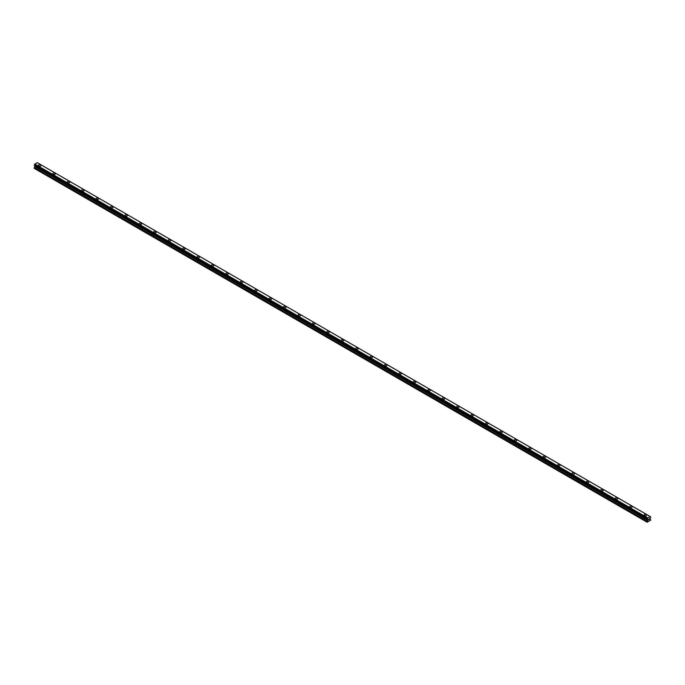 <?xml version="1.0" encoding="UTF-8"?>
<svg xmlns="http://www.w3.org/2000/svg" width="685" height="685" viewBox="0 0 685 685"><rect width="100%" height="100%" fill="white"/><g stroke="black" fill="none" stroke-linecap="round" stroke-linejoin="round"><path stroke-width="1.03" d="M38.386 165.453A1.276 0.736 180 0 1 39.173 164.777A1.276 0.736 180 0 1 40.561 164.931A1.276 0.736 180 0 1 40.929 165.453A1.276 0.736 180 0 1 40.15 166.13A1.276 0.736 180 0 1 38.754 165.975A1.276 0.736 180 0 1 38.386 165.453A1.276 0.736 180 0 1 39.173 164.777A1.276 0.736 180 0 1 40.561 164.931A1.276 0.736 180 0 1 40.929 165.453M52.805 173.776A1.276 0.736 180 0 1 53.593 173.099A1.276 0.736 180 0 1 54.98 173.262A1.276 0.736 180 0 1 55.357 173.785A1.276 0.736 180 0 1 54.569 174.461A1.276 0.736 180 0 1 53.182 174.298A1.276 0.736 180 0 1 52.805 173.776A1.276 0.736 180 0 1 53.593 173.099A1.276 0.736 180 0 1 54.98 173.262A1.276 0.736 180 0 1 55.357 173.776M67.224 182.107A1.276 0.736 180 0 1 68.012 181.422A1.276 0.736 180 0 1 69.399 181.585A1.276 0.736 180 0 1 69.776 182.107A1.276 0.736 180 0 1 68.988 182.784A1.276 0.736 180 0 1 67.601 182.621A1.276 0.736 180 0 1 67.224 182.107A1.276 0.736 180 0 1 68.012 181.431A1.276 0.736 180 0 1 69.399 181.585A1.276 0.736 180 0 1 69.776 182.107M81.643 190.43A1.276 0.736 180 0 1 82.431 189.754A1.276 0.736 180 0 1 83.818 189.908A1.276 0.736 180 0 1 84.195 190.43A1.276 0.736 180 0 1 83.407 191.106A1.276 0.736 180 0 1 82.02 190.952A1.276 0.736 180 0 1 81.643 190.43A1.276 0.736 180 0 1 82.431 189.754A1.276 0.736 180 0 1 83.818 189.916A1.276 0.736 180 0 1 84.195 190.43M96.071 198.761A1.276 0.736 180 0 1 96.85 198.076A1.276 0.736 180 0 1 98.246 198.239A1.276 0.736 180 0 1 98.614 198.761M98.246 198.239A1.276 0.736 180 0 1 98.614 198.753A1.276 0.736 180 0 1 97.827 199.438A1.276 0.736 180 0 1 96.439 199.275A1.276 0.736 180 0 1 96.071 198.753A1.276 0.736 180 0 1 96.85 198.076A1.276 0.736 180 0 1 98.246 198.239M110.49 207.084A1.276 0.736 180 0 1 111.278 206.399A1.276 0.736 180 0 1 112.665 206.562A1.276 0.736 180 0 1 113.034 207.084A1.276 0.736 180 0 1 112.254 207.76A1.276 0.736 180 0 1 110.859 207.606A1.276 0.736 180 0 1 110.49 207.084A1.276 0.736 180 0 1 111.278 206.408A1.276 0.736 180 0 1 112.665 206.562A1.276 0.736 180 0 1 113.034 207.084M124.91 215.407A1.276 0.736 180 0 1 125.698 214.73A1.276 0.736 180 0 1 127.085 214.885A1.276 0.736 180 0 1 127.461 215.407A1.276 0.736 180 0 1 126.674 216.092A1.276 0.736 180 0 1 125.286 215.929A1.276 0.736 180 0 1 124.91 215.407A1.276 0.736 180 0 1 125.698 214.73A1.276 0.736 180 0 1 127.085 214.893A1.276 0.736 180 0 1 127.461 215.407M139.329 223.738A1.276 0.736 180 0 1 140.117 223.053A1.276 0.736 180 0 1 141.504 223.216A1.276 0.736 180 0 1 141.881 223.738A1.276 0.736 180 0 1 141.093 224.415A1.276 0.736 180 0 1 139.706 224.252A1.276 0.736 180 0 1 139.329 223.738A1.276 0.736 180 0 1 140.117 223.053A1.276 0.736 180 0 1 141.504 223.216A1.276 0.736 180 0 1 141.881 223.738M153.748 232.061A1.276 0.736 180 0 1 154.536 231.384A1.276 0.736 180 0 1 155.932 231.539A1.276 0.736 180 0 1 156.3 232.061A1.276 0.736 180 0 1 155.512 232.737A1.276 0.736 180 0 1 154.125 232.583A1.276 0.736 180 0 1 153.748 232.061A1.276 0.736 180 0 1 154.536 231.384A1.276 0.736 180 0 1 155.932 231.539A1.276 0.736 180 0 1 156.3 232.061M168.176 240.384A1.276 0.736 180 0 1 168.964 239.707A1.276 0.736 180 0 1 170.351 239.87A1.276 0.736 180 0 1 170.719 240.392A1.276 0.736 180 0 1 169.931 241.069A1.276 0.736 180 0 1 168.544 240.906A1.276 0.736 180 0 1 168.176 240.384A1.276 0.736 180 0 1 168.964 239.707A1.276 0.736 180 0 1 170.351 239.87A1.276 0.736 180 0 1 170.719 240.384M182.595 248.715A1.276 0.736 180 0 1 183.383 248.03A1.276 0.736 180 0 1 184.77 248.193A1.276 0.736 180 0 1 185.147 248.715A1.276 0.736 180 0 1 184.359 249.391A1.276 0.736 180 0 1 182.964 249.229A1.276 0.736 180 0 1 182.595 248.715A1.276 0.736 180 0 1 183.383 248.038A1.276 0.736 180 0 1 184.77 248.193A1.276 0.736 180 0 1 185.147 248.715M197.015 257.038A1.276 0.736 180 0 1 197.802 256.361A1.276 0.736 180 0 1 199.189 256.515A1.276 0.736 180 0 1 199.566 257.038A1.276 0.736 180 0 1 198.778 257.714A1.276 0.736 180 0 1 197.391 257.56A1.276 0.736 180 0 1 197.015 257.038A1.276 0.736 180 0 1 197.802 256.361A1.276 0.736 180 0 1 199.189 256.524A1.276 0.736 180 0 1 199.566 257.038M211.434 265.36A1.276 0.736 180 0 1 212.222 264.684A1.276 0.736 180 0 1 213.609 264.847A1.276 0.736 180 0 1 213.985 265.369A1.276 0.736 180 0 1 213.198 266.045A1.276 0.736 180 0 1 211.811 265.883A1.276 0.736 180 0 1 211.434 265.36A1.276 0.736 180 0 1 212.222 264.684A1.276 0.736 180 0 1 213.609 264.847A1.276 0.736 180 0 1 213.985 265.36M225.853 273.692A1.276 0.736 180 0 1 226.641 273.007A1.276 0.736 180 0 1 228.036 273.169A1.276 0.736 180 0 1 228.405 273.692A1.276 0.736 180 0 1 227.617 274.368A1.276 0.736 180 0 1 226.23 274.214A1.276 0.736 180 0 1 225.853 273.692A1.276 0.736 180 0 1 226.641 273.015A1.276 0.736 180 0 1 228.036 273.169A1.276 0.736 180 0 1 228.405 273.692M240.281 282.014A1.276 0.736 180 0 1 241.069 281.338A1.276 0.736 180 0 1 242.456 281.492A1.276 0.736 180 0 1 242.824 282.014A1.276 0.736 180 0 1 242.036 282.7A1.276 0.736 180 0 1 240.649 282.537A1.276 0.736 180 0 1 240.281 282.014A1.276 0.736 180 0 1 241.069 281.338A1.276 0.736 180 0 1 242.456 281.501A1.276 0.736 180 0 1 242.824 282.014M254.7 290.337A1.276 0.736 180 0 1 255.488 289.661A1.276 0.736 180 0 1 256.875 289.824A1.276 0.736 180 0 1 257.252 290.346A1.276 0.736 180 0 1 256.464 291.022A1.276 0.736 180 0 1 255.068 290.86A1.276 0.736 180 0 1 254.7 290.337A1.276 0.736 180 0 1 255.488 289.661A1.276 0.736 180 0 1 256.875 289.824A1.276 0.736 180 0 1 257.252 290.337M269.119 298.669A1.276 0.736 180 0 1 269.907 297.984A1.276 0.736 180 0 1 271.294 298.146A1.276 0.736 180 0 1 271.671 298.669A1.276 0.736 180 0 1 270.883 299.345A1.276 0.736 180 0 1 269.496 299.191A1.276 0.736 180 0 1 269.119 298.669A1.276 0.736 180 0 1 269.907 297.992A1.276 0.736 180 0 1 271.294 298.146A1.276 0.736 180 0 1 271.671 298.669M285.714 306.478A1.276 0.736 180 0 1 286.09 307A1.276 0.736 180 0 1 285.302 307.676A1.276 0.736 180 0 1 283.915 307.514A1.276 0.736 180 0 1 283.539 306.991A1.276 0.736 180 0 1 284.326 306.315A1.276 0.736 180 0 1 285.714 306.478M283.539 306.991A1.276 0.736 180 0 1 284.326 306.315A1.276 0.736 180 0 1 285.714 306.469A1.276 0.736 180 0 1 286.09 306.991M297.966 315.323A1.276 0.736 180 0 1 298.746 314.638A1.276 0.736 180 0 1 300.141 314.8A1.276 0.736 180 0 1 300.509 315.323A1.276 0.736 180 0 1 299.722 315.999A1.276 0.736 180 0 1 298.335 315.836A1.276 0.736 180 0 1 297.966 315.323A1.276 0.736 180 0 1 298.746 314.646A1.276 0.736 180 0 1 300.141 314.8A1.276 0.736 180 0 1 300.509 315.323M314.561 323.132A1.276 0.736 180 0 1 314.929 323.645A1.276 0.736 180 0 1 314.15 324.322A1.276 0.736 180 0 1 312.754 324.168A1.276 0.736 180 0 1 312.386 323.645A1.276 0.736 180 0 1 313.173 322.969A1.276 0.736 180 0 1 314.561 323.132M312.386 323.645A1.276 0.736 180 0 1 313.173 322.969A1.276 0.736 180 0 1 314.561 323.123A1.276 0.736 180 0 1 314.929 323.645M326.805 331.968A1.276 0.736 180 0 1 327.593 331.292A1.276 0.736 180 0 1 328.98 331.454A1.276 0.736 180 0 1 329.357 331.977A1.276 0.736 180 0 1 328.569 332.653A1.276 0.736 180 0 1 327.182 332.49A1.276 0.736 180 0 1 326.805 331.968A1.276 0.736 180 0 1 327.593 331.292A1.276 0.736 180 0 1 328.98 331.454A1.276 0.736 180 0 1 329.357 331.968M341.224 340.299A1.276 0.736 180 0 1 342.012 339.614A1.276 0.736 180 0 1 343.399 339.777A1.276 0.736 180 0 1 343.776 340.299A1.276 0.736 180 0 1 342.988 340.976A1.276 0.736 180 0 1 341.601 340.813A1.276 0.736 180 0 1 341.224 340.299A1.276 0.736 180 0 1 342.012 339.623A1.276 0.736 180 0 1 343.399 339.777A1.276 0.736 180 0 1 343.776 340.299M355.643 348.622A1.276 0.736 180 0 1 356.431 347.946A1.276 0.736 180 0 1 357.818 348.1A1.276 0.736 180 0 1 358.195 348.622A1.276 0.736 180 0 1 357.407 349.299A1.276 0.736 180 0 1 356.02 349.144A1.276 0.736 180 0 1 355.643 348.622A1.276 0.736 180 0 1 356.431 347.946A1.276 0.736 180 0 1 357.818 348.108A1.276 0.736 180 0 1 358.195 348.622M370.071 356.953A1.276 0.736 180 0 1 370.85 356.268A1.276 0.736 180 0 1 372.246 356.431A1.276 0.736 180 0 1 372.614 356.953M372.246 356.431A1.276 0.736 180 0 1 372.614 356.945A1.276 0.736 180 0 1 371.827 357.63A1.276 0.736 180 0 1 370.439 357.467A1.276 0.736 180 0 1 370.071 356.945A1.276 0.736 180 0 1 370.85 356.268A1.276 0.736 180 0 1 372.246 356.431M384.49 365.276A1.276 0.736 180 0 1 385.278 364.591A1.276 0.736 180 0 1 386.665 364.754A1.276 0.736 180 0 1 387.034 365.276A1.276 0.736 180 0 1 386.254 365.953A1.276 0.736 180 0 1 384.859 365.799A1.276 0.736 180 0 1 384.49 365.276A1.276 0.736 180 0 1 385.278 364.6A1.276 0.736 180 0 1 386.665 364.754A1.276 0.736 180 0 1 387.034 365.276M398.91 373.608A1.276 0.736 180 0 1 399.697 372.923A1.276 0.736 180 0 1 401.085 373.085A1.276 0.736 180 0 1 401.461 373.608M401.085 373.077A1.276 0.736 180 0 1 401.461 373.599A1.276 0.736 180 0 1 400.674 374.284A1.276 0.736 180 0 1 399.286 374.121A1.276 0.736 180 0 1 398.91 373.599A1.276 0.736 180 0 1 399.697 372.923A1.276 0.736 180 0 1 401.085 373.077M413.329 381.93A1.276 0.736 180 0 1 414.117 381.245A1.276 0.736 180 0 1 415.504 381.408A1.276 0.736 180 0 1 415.881 381.93A1.276 0.736 180 0 1 415.093 382.607A1.276 0.736 180 0 1 413.706 382.444A1.276 0.736 180 0 1 413.329 381.93A1.276 0.736 180 0 1 414.117 381.245A1.276 0.736 180 0 1 415.504 381.408A1.276 0.736 180 0 1 415.881 381.93M427.748 390.253A1.276 0.736 180 0 1 428.536 389.577A1.276 0.736 180 0 1 429.932 389.731A1.276 0.736 180 0 1 430.3 390.253A1.276 0.736 180 0 1 429.512 390.929A1.276 0.736 180 0 1 428.125 390.775A1.276 0.736 180 0 1 427.748 390.253A1.276 0.736 180 0 1 428.536 389.577A1.276 0.736 180 0 1 429.932 389.731A1.276 0.736 180 0 1 430.3 390.253M442.176 398.576A1.276 0.736 180 0 1 442.964 397.899A1.276 0.736 180 0 1 444.351 398.062A1.276 0.736 180 0 1 444.719 398.584A1.276 0.736 180 0 1 443.931 399.261A1.276 0.736 180 0 1 442.544 399.098A1.276 0.736 180 0 1 442.176 398.576A1.276 0.736 180 0 1 442.964 397.899A1.276 0.736 180 0 1 444.351 398.062A1.276 0.736 180 0 1 444.719 398.576M456.595 406.907A1.276 0.736 180 0 1 457.383 406.222A1.276 0.736 180 0 1 458.77 406.385A1.276 0.736 180 0 1 459.147 406.907A1.276 0.736 180 0 1 458.359 407.584A1.276 0.736 180 0 1 456.963 407.421A1.276 0.736 180 0 1 456.595 406.907A1.276 0.736 180 0 1 457.383 406.231A1.276 0.736 180 0 1 458.77 406.385A1.276 0.736 180 0 1 459.147 406.907M471.015 415.23A1.276 0.736 180 0 1 471.802 414.553A1.276 0.736 180 0 1 473.189 414.708A1.276 0.736 180 0 1 473.566 415.23A1.276 0.736 180 0 1 472.778 415.906A1.276 0.736 180 0 1 471.391 415.752A1.276 0.736 180 0 1 471.015 415.23A1.276 0.736 180 0 1 471.802 414.553A1.276 0.736 180 0 1 473.189 414.716A1.276 0.736 180 0 1 473.566 415.23M485.434 423.553A1.276 0.736 180 0 1 486.222 422.876A1.276 0.736 180 0 1 487.609 423.039A1.276 0.736 180 0 1 487.985 423.561A1.276 0.736 180 0 1 487.198 424.238A1.276 0.736 180 0 1 485.811 424.075A1.276 0.736 180 0 1 485.434 423.553A1.276 0.736 180 0 1 486.222 422.876A1.276 0.736 180 0 1 487.609 423.039A1.276 0.736 180 0 1 487.985 423.553M499.853 431.884A1.276 0.736 180 0 1 500.641 431.199A1.276 0.736 180 0 1 502.036 431.362A1.276 0.736 180 0 1 502.405 431.884A1.276 0.736 180 0 1 501.617 432.56A1.276 0.736 180 0 1 500.23 432.406A1.276 0.736 180 0 1 499.853 431.884A1.276 0.736 180 0 1 500.641 431.207A1.276 0.736 180 0 1 502.036 431.362A1.276 0.736 180 0 1 502.405 431.884M514.281 440.207A1.276 0.736 180 0 1 515.069 439.53A1.276 0.736 180 0 1 516.456 439.684A1.276 0.736 180 0 1 516.824 440.207A1.276 0.736 180 0 1 516.036 440.892A1.276 0.736 180 0 1 514.649 440.729A1.276 0.736 180 0 1 514.281 440.207A1.276 0.736 180 0 1 515.069 439.53A1.276 0.736 180 0 1 516.456 439.693A1.276 0.736 180 0 1 516.824 440.207M528.7 448.538A1.276 0.736 180 0 1 529.488 447.853A1.276 0.736 180 0 1 530.875 448.016A1.276 0.736 180 0 1 531.252 448.538A1.276 0.736 180 0 1 530.464 449.214A1.276 0.736 180 0 1 529.068 449.052A1.276 0.736 180 0 1 528.7 448.538A1.276 0.736 180 0 1 529.488 447.853A1.276 0.736 180 0 1 530.875 448.016A1.276 0.736 180 0 1 531.252 448.538M543.119 456.861A1.276 0.736 180 0 1 543.907 456.176A1.276 0.736 180 0 1 545.294 456.338A1.276 0.736 180 0 1 545.671 456.861A1.276 0.736 180 0 1 544.883 457.537A1.276 0.736 180 0 1 543.496 457.383A1.276 0.736 180 0 1 543.119 456.861A1.276 0.736 180 0 1 543.907 456.184A1.276 0.736 180 0 1 545.294 456.338A1.276 0.736 180 0 1 545.671 456.861M559.713 464.67A1.276 0.736 180 0 1 560.09 465.192A1.276 0.736 180 0 1 559.303 465.868A1.276 0.736 180 0 1 557.915 465.706A1.276 0.736 180 0 1 557.539 465.183A1.276 0.736 180 0 1 558.326 464.507A1.276 0.736 180 0 1 559.713 464.67M557.539 465.183A1.276 0.736 180 0 1 558.326 464.507A1.276 0.736 180 0 1 559.713 464.661A1.276 0.736 180 0 1 560.09 465.183M571.966 473.515A1.276 0.736 180 0 1 572.746 472.83A1.276 0.736 180 0 1 574.141 472.992A1.276 0.736 180 0 1 574.51 473.515A1.276 0.736 180 0 1 573.722 474.191A1.276 0.736 180 0 1 572.335 474.029A1.276 0.736 180 0 1 571.966 473.515A1.276 0.736 180 0 1 572.746 472.838A1.276 0.736 180 0 1 574.141 472.992A1.276 0.736 180 0 1 574.51 473.515M588.561 481.324A1.276 0.736 180 0 1 588.929 481.838A1.276 0.736 180 0 1 588.15 482.514A1.276 0.736 180 0 1 586.754 482.36A1.276 0.736 180 0 1 586.386 481.838A1.276 0.736 180 0 1 587.173 481.161A1.276 0.736 180 0 1 588.561 481.324M586.386 481.838A1.276 0.736 180 0 1 587.173 481.161A1.276 0.736 180 0 1 588.561 481.315A1.276 0.736 180 0 1 588.929 481.838M600.805 490.16A1.276 0.736 180 0 1 601.593 489.484A1.276 0.736 180 0 1 602.98 489.647A1.276 0.736 180 0 1 603.357 490.169A1.276 0.736 180 0 1 602.569 490.845A1.276 0.736 180 0 1 601.182 490.683A1.276 0.736 180 0 1 600.805 490.16A1.276 0.736 180 0 1 601.593 489.484A1.276 0.736 180 0 1 602.98 489.647A1.276 0.736 180 0 1 603.357 490.16M615.224 498.492A1.276 0.736 180 0 1 616.012 497.807A1.276 0.736 180 0 1 617.399 497.969A1.276 0.736 180 0 1 617.776 498.492A1.276 0.736 180 0 1 616.988 499.168A1.276 0.736 180 0 1 615.601 499.014A1.276 0.736 180 0 1 615.224 498.492A1.276 0.736 180 0 1 616.012 497.815A1.276 0.736 180 0 1 617.399 497.969A1.276 0.736 180 0 1 617.776 498.492M629.643 506.814A1.276 0.736 180 0 1 630.431 506.138A1.276 0.736 180 0 1 631.818 506.292A1.276 0.736 180 0 1 632.195 506.814A1.276 0.736 180 0 1 631.407 507.499A1.276 0.736 180 0 1 630.02 507.337A1.276 0.736 180 0 1 629.643 506.814A1.276 0.736 180 0 1 630.431 506.138A1.276 0.736 180 0 1 631.818 506.301A1.276 0.736 180 0 1 632.195 506.814M644.071 515.146A1.276 0.736 180 0 1 644.85 514.461A1.276 0.736 180 0 1 646.246 514.623A1.276 0.736 180 0 1 646.614 515.146M646.246 514.623A1.276 0.736 180 0 1 646.614 515.137A1.276 0.736 180 0 1 645.827 515.822A1.276 0.736 180 0 1 644.439 515.659A1.276 0.736 180 0 1 644.071 515.137A1.276 0.736 180 0 1 644.85 514.461A1.276 0.736 180 0 1 646.246 514.623M648.421 520.018L648.823 518.965M649.072 519.641L649.474 518.759M647.248 519.273L647.736 517.92L650.219 516.541L650.75 517.132L650.091 518.905L650.75 520.155L647.145 522.235L647.77 520.326L34.875 166.472L34.25 167.671L34.25 168.382L647.145 522.235M647.77 520.326L647.308 519.316M34.892 165.898L34.875 166.472M34.781 165.736L647.685 519.684M34.25 165.359L647.154 519.247L34.25 165.359L34.841 164.075L37.264 162.67L650.159 516.524M37.324 162.688L650.202 516.533L37.324 162.688M647.736 517.92L34.841 164.075M647.727 517.937L34.832 164.083M647.676 518.006L34.781 164.152M647.685 519.598L34.789 165.744M647.727 519.71L34.807 165.847M647.394 518.536L34.498 164.683M647.316 518.665L34.421 164.811M647.308 518.708L34.413 164.854M647.248 518.828L34.353 164.974M647.214 518.853L34.319 165.008M647.145 518.999L34.25 165.153M647.804 519.795L34.909 165.941M647.804 520.232L34.909 166.378M647.214 521.294L34.319 167.44M647.145 521.525L34.25 167.671M647.171 519.273L34.276 165.419M647.342 519.393L34.447 165.539"/></g></svg>
